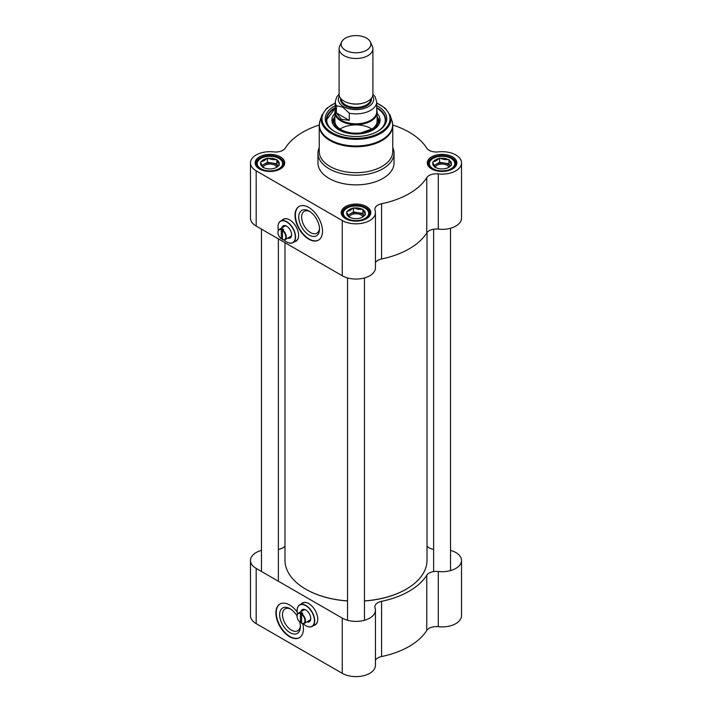 <?xml version="1.0" encoding="UTF-8"?>
<svg xmlns="http://www.w3.org/2000/svg" width="712" height="712" viewBox="0 0 712 712"><rect width="100%" height="100%" fill="white"/><g stroke="black" fill="none" stroke-linecap="round" stroke-linejoin="round"><path stroke-width="1.07" d="M347.545 600.91A71.013 40.993 180 0 1 305.786 589.189L305.786 589.189A71.013 40.993 180 0 1 284.987 560.202L284.987 242.703M427.013 232.521L427.013 560.202A71.013 40.993 180 0 1 406.214 589.189A71.013 40.993 180 0 1 364.455 600.91M305.911 589.26A70.675 40.798 0 0 0 306.026 589.331L306.026 589.331A70.675 40.798 0 0 0 347.545 600.981M364.455 600.981A70.675 40.798 0 0 0 405.974 589.331A70.675 40.798 0 0 0 406.089 589.26M341.627 41.981L339.66 46.227A16.91 9.763 0 0 0 339.09 48.745L339.09 94.269A16.91 9.763 0 0 0 344.047 101.175A16.91 9.763 0 0 0 362.47 103.284A16.91 9.763 0 0 0 372.91 94.269L372.91 48.745A16.91 9.763 0 0 0 372.34 46.227L370.373 41.981A14.881 8.588 0 0 0 356 35.6A14.881 8.588 0 0 0 341.627 41.981A14.881 8.588 0 0 0 345.48 50.267A14.881 8.588 0 0 0 363.432 51.629A14.881 8.588 0 0 0 370.373 41.981M349.298 113.208L349.298 120.381L341.36 119.251L336.402 112.941L336.402 105.768L342.846 107.12L349.298 113.208A20.71 11.962 0 0 0 376.71 101.896L375.055 96.592L372.91 94.393M349.298 120.381L336.402 112.941M339.09 94.126L336.589 97.17L335.29 101.896L335.29 111.829A20.71 11.962 0 0 0 341.36 120.284A20.71 11.962 0 0 0 363.93 122.882A20.71 11.962 0 0 0 376.71 111.829L376.71 101.896M335.29 110.004A21.137 12.202 0 0 0 334.863 112.434A21.137 12.202 0 0 0 341.057 121.058A21.137 12.202 0 0 0 364.09 123.701A21.137 12.202 0 0 0 377.137 112.434A21.137 12.202 0 0 0 376.71 110.004M339.09 48.745A16.91 9.763 0 0 0 344.047 55.643A16.91 9.763 0 0 0 362.47 57.761A16.91 9.763 0 0 0 372.91 48.745M283.421 226.968A6.168 3.56 60 0 1 284.177 226.238A6.168 3.56 60 0 1 286.972 226.389M291.608 234.435A6.168 3.56 60 0 1 290.345 236.927A6.168 3.56 60 0 1 289.339 237.212M286.722 241.973A12.424 7.173 -120 0 0 286.785 242.009A12.424 7.173 -120 0 0 292.997 242.623A12.424 7.173 -120 0 0 292.997 228.276A12.424 7.173 -120 0 0 280.564 221.103A12.424 7.173 -120 0 0 277.992 226.79A12.424 7.173 -120 0 0 277.992 226.861M278.401 230.19A12.255 7.075 60 0 1 277.992 226.923A12.255 7.075 60 0 1 286.66 221.922A12.255 7.075 60 0 1 295.329 236.936A12.255 7.075 60 0 1 286.66 241.938L286.66 241.938A12.255 7.075 60 0 1 284.035 239.953M280.564 221.103L283.679 219.305A12.424 7.173 60 0 1 287.782 219.002M298.417 237.425A12.424 7.173 60 0 1 296.103 240.825L292.997 242.623M287.737 238.146A7.013 4.05 -120 0 0 291.626 234.791A7.013 4.05 -120 0 0 286.66 226.202A7.013 4.05 -120 0 0 281.818 227.893M282.717 230.118L282.477 230.537A5.58 3.222 60 0 1 285.823 236.971A5.58 3.222 60 0 1 282.477 239.543L282.717 239.677A5.919 3.418 -120 0 0 285.076 239.677A5.919 3.418 -120 0 0 286.091 235.325A5.919 3.418 -120 0 0 282.717 230.118L283.67 229.567A5.919 3.418 60 0 0 282.477 228.872L282.477 239.543M282.477 238.44L281.285 238.849A5.58 3.222 60 0 1 277.938 232.415A5.58 3.222 60 0 1 281.285 229.843L281.525 229.424A5.919 3.418 -120 0 0 279.157 229.424A5.919 3.418 -120 0 0 277.938 232.139A5.919 3.418 -120 0 0 277.938 232.281M281.285 238.849L281.285 229.843M281.525 229.424L282.477 228.872M334.667 131.533A29.584 17.079 180 0 1 326.416 119.696A29.584 17.079 180 0 1 335.29 107.503M376.71 107.503A29.584 17.079 180 0 1 385.584 119.696A29.584 17.079 180 0 1 377.333 131.533M385.584 120.043A29.584 17.079 0 0 0 376.924 108.313A29.584 17.079 0 0 0 376.799 108.242M335.201 108.242A29.584 17.079 0 0 0 326.416 120.043L335.29 108.073M282.531 219.964A12.683 7.325 60 0 1 283.492 219.127M296.165 241.074A12.683 7.325 60 0 1 294.964 241.484M309.133 235.067A14.667 8.464 -120 0 0 319.51 229.086A14.667 8.464 -120 0 0 309.133 211.117A14.667 8.464 -120 0 0 298.764 217.107A14.667 8.464 -120 0 0 309.133 235.067M319.483 228.205A12.638 7.298 60 0 1 316.893 233.216A12.638 7.298 60 0 1 310.574 232.584A12.638 7.298 60 0 1 302.315 221.45A12.638 7.298 60 0 1 304.255 211.322A12.638 7.298 60 0 1 309.88 211.58M299.236 206.364A19.447 11.223 -120 0 0 296.486 222.002A19.447 11.223 -120 0 0 309.133 238.974A19.447 11.223 -120 0 0 318.673 240.033M308.777 239.179A19.447 11.223 60 0 1 296.076 222.046A19.447 11.223 60 0 1 299.058 206.462A19.447 11.223 60 0 1 318.495 217.694A19.447 11.223 60 0 1 318.495 240.14A19.447 11.223 60 0 1 308.777 239.179M431.926 169.118A13.946 8.055 180 0 1 428.126 163.6A13.946 8.055 180 0 1 442.072 155.545A13.946 8.055 180 0 1 456.027 163.6A13.946 8.055 180 0 1 452.227 169.118M431.614 168.949A14.792 8.544 0 0 0 452.538 168.949A14.792 8.544 0 0 0 452.538 156.871A14.792 8.544 0 0 0 431.614 156.871A14.792 8.544 0 0 0 431.614 168.949L431.614 168.949M259.773 169.118A13.946 8.055 180 0 1 255.973 163.6A13.946 8.055 180 0 1 269.928 155.545A13.946 8.055 180 0 1 283.874 163.6A13.946 8.055 180 0 1 280.074 169.118M259.462 168.949A14.792 8.544 0 0 0 280.386 168.949A14.792 8.544 0 0 0 280.386 156.871A14.792 8.544 0 0 0 259.462 156.871A14.792 8.544 0 0 0 259.462 168.949L259.462 168.949M345.845 218.815A13.946 8.055 180 0 1 342.054 213.297A13.946 8.055 180 0 1 356 205.243A13.946 8.055 180 0 1 369.946 213.297A13.946 8.055 180 0 1 366.155 218.815M345.543 218.646A14.792 8.544 0 0 0 366.457 218.646A14.792 8.544 0 0 0 366.457 206.56A14.792 8.544 0 0 0 345.543 206.56A14.792 8.544 0 0 0 345.543 218.646L345.543 218.646M375.447 262.55A10.146 5.856 180 0 1 381.57 258.981A75.232 43.441 0 0 0 426.755 232.886A10.146 5.856 180 0 1 438.281 229.139A19.447 11.223 0 0 0 461.518 218.13L461.518 162.906A19.447 11.223 180 0 1 438.281 173.915A10.146 5.856 0 0 0 426.755 177.671L426.755 232.886M250.482 162.906L250.482 218.13A19.447 11.223 0 0 0 256.178 226.06L342.25 275.758A19.447 11.223 0 0 0 363.44 278.196A19.447 11.223 0 0 0 375.447 267.819L375.447 212.603A19.447 11.223 180 0 1 363.44 222.972A19.447 11.223 180 0 1 342.25 220.542L256.178 170.844A19.447 11.223 180 0 1 250.482 162.906A19.447 11.223 180 0 1 273.72 151.896A10.146 5.856 0 0 0 285.245 148.149A75.232 43.441 0 0 1 319.234 125.009M335.29 105.599A30.767 17.764 0 0 0 334.24 131.293A30.767 17.764 0 0 0 377.76 131.293A30.767 17.764 0 0 0 376.71 105.599M461.518 162.906A19.447 11.223 180 0 0 438.281 151.896A10.146 5.856 0 0 1 426.755 148.149A75.232 43.441 0 0 0 392.766 125.009M282.175 220.168A12.683 7.325 60 0 1 283.314 219.225A12.683 7.325 60 0 1 295.987 226.541A12.683 7.325 60 0 1 295.987 241.19A12.683 7.325 60 0 1 294.599 241.697M392.775 125.535A36.775 21.227 0 0 1 370.071 145.15A36.775 21.227 0 0 1 329.994 140.549A36.775 21.227 0 0 1 319.225 125.535L319.225 151.451A36.775 21.227 0 0 0 329.994 166.466A36.775 21.227 0 0 0 370.071 171.067A36.775 21.227 0 0 0 392.775 151.451L392.775 125.535L391.992 120.809A36.659 21.164 0 0 1 373.186 143.512A36.659 21.164 0 0 1 330.083 139.783A36.659 21.164 0 0 1 320.008 120.809L321.806 115.433A34.826 20.105 0 0 0 331.374 133.464A34.826 20.105 0 0 0 372.332 137.007A34.826 20.105 0 0 0 390.194 115.433L385.415 108.393L376.71 102.928M319.225 147.624A38.039 21.965 0 0 0 317.961 153.249A38.039 21.965 0 0 0 329.104 168.771A38.039 21.965 0 0 0 370.56 173.532A38.039 21.965 0 0 0 394.039 153.249A38.039 21.965 0 0 0 392.775 147.624M317.961 153.249L317.961 162.906A38.039 21.965 0 0 0 329.104 178.436A38.039 21.965 0 0 0 370.56 183.198A38.039 21.965 0 0 0 394.039 162.906L394.039 153.249M381.57 258.981L381.57 203.757A10.146 5.856 0 0 0 374.877 209.266A10.146 5.856 0 0 0 375.073 210.414A19.447 11.223 180 0 1 375.447 212.603M381.57 203.757A75.232 43.441 0 0 0 426.755 177.671M334.863 113.439A24.092 13.911 0 0 0 331.917 120.399A24.092 13.911 0 0 0 356 134.025A24.092 13.911 0 0 0 380.083 120.399A24.092 13.911 0 0 0 377.137 113.439M334.863 116.661A22.321 12.887 0 0 0 333.999 118.655A22.321 12.887 0 0 0 340.22 129.913A22.321 12.887 0 0 0 366.235 132.254A22.321 12.887 0 0 0 378.001 118.655A22.321 12.887 0 0 0 377.137 116.661M340.069 129.077A21.137 12.202 180 0 1 371.931 129.077M262.95 167.436A7.084 4.085 180 0 1 267.801 164.25A7.084 4.085 180 0 1 274.93 165.255A7.084 4.085 180 0 1 276.79 167.151M277.947 166.163L276.826 163.751L272.109 163.021A8.455 4.877 180 0 1 277.929 166.181M266.688 158.562A9.3 5.367 0 0 0 261.206 161.731L263.947 160.841L267.401 158.153L272.109 159.577L276.826 159.613L279.353 165.059L275.9 167.738M276.826 159.613L276.826 163.751M278.641 165.469A9.3 5.367 0 0 1 276.496 167.391A9.3 5.367 0 0 1 273.159 168.628L271.477 168.895A9.3 5.367 0 0 1 263.992 167.738L263.022 167.587L260.752 162.701A9.3 5.367 0 0 0 262.764 167.026M267.401 162.3L263.947 164.285A8.455 4.877 180 0 1 272.109 163.021L267.401 162.3L267.401 158.153M275.856 159.461A9.3 5.367 0 0 0 268.371 158.304M279.095 164.499A9.3 5.367 0 0 0 277.084 160.173M262.007 166.038A8.455 4.877 180 0 1 263.947 164.285L261.758 165.549M349.031 217.133A7.084 4.085 180 0 1 353.873 213.947A7.084 4.085 180 0 1 361.011 214.953A7.084 4.085 180 0 1 362.871 216.849M364.019 215.861L362.906 213.449L358.189 212.719A8.455 4.877 180 0 1 364.01 215.878M352.76 208.26A9.3 5.367 0 0 0 347.287 211.428L350.019 210.53L353.472 207.851L358.189 209.266L362.906 209.31L365.425 214.748L361.981 217.436M362.906 209.31L362.906 213.449M364.713 215.166A9.3 5.367 0 0 1 362.577 217.089A9.3 5.367 0 0 1 359.24 218.326L357.558 218.584A9.3 5.367 0 0 1 350.073 217.427L349.094 217.276L346.833 212.399A9.3 5.367 0 0 0 348.835 216.715M353.472 211.989L350.019 213.983A8.455 4.877 180 0 1 358.189 212.719L353.472 211.989L353.472 207.851M361.927 209.159A9.3 5.367 0 0 0 354.442 208.002M365.167 214.187A9.3 5.367 0 0 0 363.165 209.871M348.079 215.727A8.455 4.877 180 0 1 350.019 213.983L347.839 215.246M435.103 167.436A7.084 4.085 180 0 1 439.954 164.25A7.084 4.085 180 0 1 447.083 165.255A7.084 4.085 180 0 1 448.943 167.151M450.1 166.163L448.978 163.751L444.261 163.021A8.455 4.877 180 0 1 450.082 166.181M438.841 158.562A9.3 5.367 0 0 0 433.359 161.731L436.1 160.841L439.553 158.153L444.261 159.577L448.978 159.613L451.506 165.059L448.053 167.738M448.978 159.613L448.978 163.751M450.794 165.469A9.3 5.367 0 0 1 448.649 167.391A9.3 5.367 0 0 1 445.312 168.628L443.629 168.895A9.3 5.367 0 0 1 436.144 167.738L435.174 167.587L432.905 162.701A9.3 5.367 0 0 0 434.916 167.026M439.553 162.3L436.1 164.285A8.455 4.877 180 0 1 444.261 163.021L439.553 162.3L439.553 158.153M448.008 159.461A9.3 5.367 0 0 0 440.523 158.304M451.248 164.499A9.3 5.367 0 0 0 449.236 160.173M434.151 166.038A8.455 4.877 180 0 1 436.1 164.285L433.911 165.549M432.905 162.701L432.647 162.14L433.359 161.731M260.752 162.701L260.494 162.14L261.206 161.731M346.833 212.399L346.575 211.838L347.287 211.428M302.555 610.727A6.168 3.56 60 0 1 303.303 610.006A6.168 3.56 60 0 1 306.098 610.157M310.743 618.194A6.168 3.56 60 0 1 309.471 620.695A6.168 3.56 60 0 1 308.474 620.98M305.849 625.741A12.424 7.173 -120 0 0 305.911 625.768A12.424 7.173 -120 0 0 312.123 626.391A12.424 7.173 -120 0 0 312.123 612.035A12.424 7.173 -120 0 0 299.699 604.862A12.424 7.173 -120 0 0 297.118 610.549A12.424 7.173 -120 0 0 297.118 610.62M297.527 613.958A12.255 7.075 60 0 1 297.118 610.691A12.255 7.075 60 0 1 305.786 605.689A12.255 7.075 60 0 1 314.455 620.695A12.255 7.075 60 0 1 305.786 625.706L305.786 625.706A12.255 7.075 60 0 1 303.17 623.721M299.699 604.862L302.805 603.073A12.424 7.173 60 0 1 306.908 602.761M317.543 621.193A12.424 7.173 60 0 1 315.229 624.593L312.123 626.391M306.863 621.905A7.013 4.05 -120 0 0 310.752 618.559A7.013 4.05 -120 0 0 305.786 609.962A7.013 4.05 -120 0 0 300.945 611.661M301.844 613.878L301.603 614.296A5.58 3.222 60 0 1 304.95 620.731A5.58 3.222 60 0 1 301.603 623.303L301.844 623.445A5.919 3.418 -120 0 0 304.202 623.445A5.919 3.418 -120 0 0 305.217 619.084A5.919 3.418 -120 0 0 301.844 613.878L302.805 613.326A5.919 3.418 60 0 0 301.603 612.64L301.603 623.303M301.603 622.199L300.411 622.617A5.58 3.222 60 0 1 297.064 616.174A5.58 3.222 60 0 1 300.411 613.611L300.651 613.192A5.919 3.418 -120 0 0 298.284 613.192A5.919 3.418 -120 0 0 297.064 615.898A5.919 3.418 -120 0 0 297.064 616.04M300.411 622.617L300.411 613.611M300.651 613.192L301.603 612.64M315.291 624.842A12.683 7.325 60 0 1 314.09 625.252M301.666 603.731A12.683 7.325 60 0 1 302.618 602.886M297.064 615.96A14.667 8.464 -120 0 0 290.007 608.689A14.667 8.464 -120 0 0 279.638 614.678A14.667 8.464 -120 0 0 290.007 632.639A14.667 8.464 -120 0 0 300.384 626.649A14.667 8.464 -120 0 0 299.699 622.003M300.357 625.777A12.638 7.298 60 0 1 297.758 630.779A12.638 7.298 60 0 1 285.12 623.481A12.638 7.298 60 0 1 285.12 608.894A12.638 7.298 60 0 1 290.754 609.152M280.11 603.936A19.447 11.223 -120 0 0 280.288 626.275A19.447 11.223 -120 0 0 299.547 637.605M302.769 623.694A19.447 11.223 60 0 1 299.369 637.712A19.447 11.223 60 0 1 279.932 626.48A19.447 11.223 60 0 1 279.932 604.034A19.447 11.223 60 0 1 289.651 604.995A19.447 11.223 60 0 1 297.189 611.946M278.374 549.37A10.146 5.856 0 0 0 284.987 546.077M450.527 550.367A19.447 11.223 180 0 1 461.518 560.477A19.447 11.223 180 0 1 438.281 571.487A10.146 5.856 0 0 0 426.755 575.243A75.232 43.441 180 0 1 381.57 601.328A10.146 5.856 0 0 0 374.877 606.838A10.146 5.856 0 0 0 375.073 607.977A19.447 11.223 180 0 1 375.447 610.175A19.447 11.223 180 0 1 363.44 620.544A19.447 11.223 180 0 1 342.25 618.114L256.178 568.416A19.447 11.223 180 0 1 250.482 560.477A19.447 11.223 180 0 1 261.473 550.367M427.013 546.077A10.146 5.856 0 0 0 433.626 549.37M301.301 603.936A12.683 7.325 60 0 1 302.44 602.984A12.683 7.325 60 0 1 312.212 606.384A12.683 7.325 60 0 1 317.748 619.146A12.683 7.325 60 0 1 315.122 624.949A12.683 7.325 60 0 1 313.725 625.456M426.755 575.243L426.755 630.458A75.232 43.441 180 0 1 381.57 656.544L381.57 601.328M426.755 630.458A10.146 5.856 180 0 1 438.281 626.702A19.447 11.223 0 0 0 461.518 615.693L461.518 560.477M250.482 560.477L250.482 615.693A19.447 11.223 0 0 0 256.178 623.632L342.25 673.329A19.447 11.223 0 0 0 363.44 675.759A19.447 11.223 0 0 0 375.447 665.391L375.447 610.175M375.447 660.122A10.146 5.856 180 0 1 381.57 656.544M350.099 103.418A14.792 8.544 0 0 0 361.901 103.418M370.792 98.995A14.792 8.544 180 0 1 361.545 106.773A14.792 8.544 180 0 1 345.543 104.895A14.792 8.544 180 0 1 341.208 98.995M340.639 98.345A15.468 8.936 0 0 0 345.062 105.723A15.468 8.936 0 0 0 362.755 107.441A15.468 8.936 0 0 0 371.361 98.345M372.643 95.986A17.667 10.199 180 0 1 365.443 108.028A17.667 10.199 180 0 1 343.504 106.622A17.667 10.199 180 0 1 339.357 95.986M335.29 101.896A20.71 11.962 0 0 0 336.402 105.768M335.29 103.16A34.007 19.633 0 0 0 331.952 132.619A34.007 19.633 0 0 0 381.57 131.684A34.007 19.633 0 0 0 376.71 103.16M438.281 229.139L438.281 173.915M256.178 226.06L256.178 170.844M342.25 275.758L342.25 220.542M334.863 118.112A21.645 12.496 0 0 0 340.701 129.637A21.645 12.496 0 0 0 366.395 131.764A21.645 12.496 0 0 0 377.137 118.112M335.29 108.188A29.245 16.883 0 0 0 330.057 127.911M381.943 127.911A29.245 16.883 0 0 0 376.71 108.188M334.4 117.569A23.968 13.84 0 0 0 332.157 122.126M379.843 122.126A23.968 13.84 0 0 0 377.6 117.569M333.999 118.655L333.189 121.405A23.14 13.359 0 0 0 332.869 124.013M379.131 124.013A23.14 13.359 0 0 0 378.811 121.405L378.001 118.655M282.762 166.75A13.528 7.805 0 0 0 283.447 164.285C284.043 153.676 255.804 153.676 256.4 164.285A13.528 7.805 0 0 0 257.085 166.75M260.957 168.771A12.683 7.325 180 0 1 266.644 156.524A12.683 7.325 180 0 1 282.175 165.495A12.683 7.325 180 0 1 260.957 168.771M368.834 216.439A13.528 7.805 0 0 0 369.528 213.983C370.115 203.374 341.885 203.374 342.472 213.983A13.528 7.805 0 0 0 343.166 216.439M347.038 218.468A12.683 7.325 180 0 1 352.716 206.222A12.683 7.325 180 0 1 368.246 215.184A12.683 7.325 180 0 1 347.038 218.468M454.915 166.75A13.528 7.805 0 0 0 455.6 164.285C456.196 153.676 427.957 153.676 428.553 164.285A13.528 7.805 0 0 0 429.238 166.75M433.11 168.771A12.683 7.325 180 0 1 438.797 156.524A12.683 7.325 180 0 1 454.327 165.495A12.683 7.325 180 0 1 433.11 168.771M438.281 626.702L438.281 571.487M256.178 568.416L256.178 623.632M342.25 618.114L342.25 673.329M377.137 121.556L377.137 112.434M334.863 121.556L334.863 112.434M285.174 225.953L279.157 229.424M291.092 236.206L285.076 239.677M335.29 102.928L326.585 108.393L321.806 115.433M390.194 115.433L391.992 120.809M319.225 125.535L320.008 120.809M377.022 120.008C377.556 123.229 375.989 126.157 372.332 128.81L360.957 132.868C353.286 133.776 346.619 132.69 340.95 129.611C336.393 126.834 334.4 123.639 334.978 120.008M376.71 108.073L376.853 108.153C382.54 111.526 385.45 115.611 385.584 120.39M283.447 165.567L283.447 164.285M256.4 165.567L256.4 164.285M369.528 215.264L369.528 213.983M342.472 215.264L342.472 213.983M455.6 165.567L455.6 164.285M428.553 165.567L428.553 164.285M347.545 277.929L347.545 620.286M364.455 277.929L364.455 620.286M261.473 229.122L261.473 571.469M278.374 238.885L278.374 581.232M433.626 229.228L433.626 571.585M450.527 228.232L450.527 570.588M304.3 609.721L298.284 613.192M310.218 619.965L304.202 623.445"/></g></svg>
